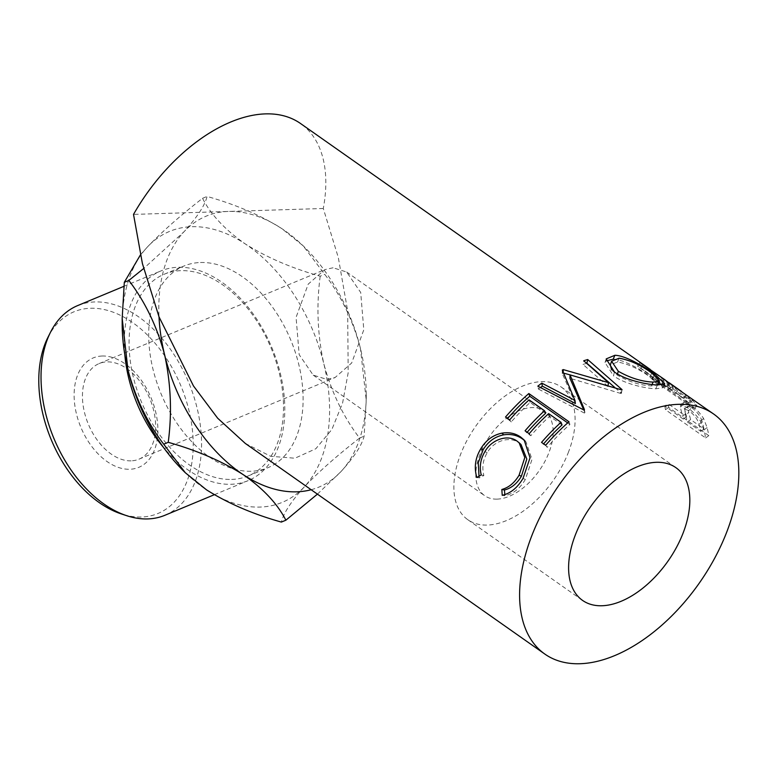 <?xml version="1.0" encoding="UTF-8"?>
<svg xmlns="http://www.w3.org/2000/svg" width="777" height="777" viewBox="0 0 777 777"><rect width="100%" height="100%" fill="white"/><g stroke="black" fill="none" stroke-linecap="round" stroke-linejoin="round"><path stroke-width="0.58" stroke-dasharray="3.88 2.91" d="M311.14 489.733A146.727 94.289 67.4 0 0 341.054 471.513C354.176 457.022 361.868 445.25 364.112 436.208L366.239 400.155L360.47 348.582C352.845 320.202 340.928 295.454 324.718 274.33L303.127 245.794L281.944 228.7C260.674 215.278 235.713 204.526 207.07 196.445C204.924 205.342 197.241 217.113 184.003 231.76L143.648 268.531M317.414 494.143L341.054 471.513A146.727 94.289 67.4 0 0 366.249 395.017A146.727 94.289 67.4 0 0 360.47 348.582A146.727 94.289 67.4 0 0 347.678 310.975L338.306 257.527L323.29 208.489A146.727 85.538 125.1 0 0 300.602 123.562M140.394 254.924L147.377 247.008A146.727 94.289 -112.6 0 1 191.773 226.699A146.727 94.289 -112.6 0 1 245.318 243.949C266.589 257.372 291.55 268.123 320.192 276.204L324.718 274.33M122.183 323.504A146.727 94.289 -112.6 0 1 147.377 247.008C161.723 232.002 180.118 215.773 202.554 198.32C210.829 214.627 225.087 229.837 245.318 243.949A146.727 94.289 -112.6 0 1 323.834 363.83C331.429 392.103 343.347 416.86 359.596 438.082L364.112 436.208M47.883 337.461A109.246 70.202 -112.6 0 1 90.598 308.255A109.246 70.202 -112.6 0 1 188.928 410.363A109.246 70.202 -112.6 0 1 141.404 517.006A109.246 70.202 -112.6 0 1 121.358 513.937M164.938 515.268A113.559 72.97 67.4 0 0 193.395 395.114A113.559 72.97 67.4 0 0 94.881 301.932A113.559 72.97 67.4 0 0 77.642 305.594M231.692 479.419A109.246 70.202 67.4 0 0 248.281 475.903A109.246 70.202 67.4 0 0 275.65 360.314A109.246 70.202 67.4 0 0 180.886 270.668A109.246 70.202 67.4 0 0 164.306 274.194A109.246 70.202 67.4 0 0 136.927 389.782A109.246 70.202 67.4 0 0 231.692 479.419M124.806 354.545A113.559 72.97 -112.6 0 1 160.888 270.94A113.559 72.97 -112.6 0 1 178.118 267.278A113.559 72.97 -112.6 0 1 276.631 360.47A113.559 72.97 -112.6 0 1 248.174 480.623A113.559 72.97 -112.6 0 1 230.934 484.275A113.559 72.97 -112.6 0 1 163.423 447.319M102.224 356.012A59.266 38.083 67.4 0 0 76.447 413.869A59.266 38.083 67.4 0 0 129.788 469.259A59.266 38.083 67.4 0 0 155.555 411.402A59.266 38.083 67.4 0 0 102.224 356.012M131.099 460.839A51.787 33.275 -112.6 0 1 86.169 418.347A51.787 33.275 -112.6 0 1 99.155 363.558A51.787 33.275 -112.6 0 1 107.012 361.888A51.787 33.275 -112.6 0 1 151.933 404.38A51.787 33.275 -112.6 0 1 138.957 459.178A51.787 33.275 -112.6 0 1 131.099 460.839M568.647 451.66A81.129 47.3 -54.9 0 1 467.822 519.716A81.129 47.3 -54.9 0 1 460.334 455.04A81.129 47.3 -54.9 0 1 561.159 386.985A81.129 47.3 -54.9 0 1 568.647 451.66M497.105 499.116A51.787 30.186 -54.9 0 1 484.702 495.707A51.787 30.186 -54.9 0 1 484.217 445.027A51.787 30.186 -54.9 0 1 531.876 407.575A51.787 30.186 -54.9 0 1 544.279 410.984A51.787 30.186 -54.9 0 1 544.764 461.674A51.787 30.186 -54.9 0 1 497.105 499.116M333.071 267.774L324.776 269.629L308.216 284.129L296.076 317.346L299.184 354.691L313.209 375.116L326.806 379.37L335.101 377.515L351.66 363.014L363.801 329.798L360.693 292.453L346.668 272.028L333.071 267.774M200.495 262.509A109.246 70.202 -112.6 0 1 295.26 352.156A109.246 70.202 -112.6 0 1 267.88 467.735A109.246 70.202 -112.6 0 1 251.301 471.26A109.246 70.202 -112.6 0 1 156.536 381.614A109.246 70.202 -112.6 0 1 183.906 266.035A109.246 70.202 -112.6 0 1 200.495 262.509M650.213 369.434L671.658 386.004A146.727 85.538 125.1 0 1 673.377 387.985L654.836 374.951A146.727 85.538 125.1 0 1 656.827 377.535L696.988 405.769A146.727 85.538 125.1 0 0 692.365 400.233L683.721 392.977M667.404 381.828L653.02 371.387M685.809 413.752A146.727 85.538 125.1 0 1 686.479 416.676L667.948 403.642A146.727 85.538 125.1 0 1 668.657 407.41L708.809 435.654A146.727 85.538 125.1 0 0 707.07 427.554L703.573 418.444C700.077 412.956 695.638 408.352 690.267 404.632L683.624 402.02L683.333 404.419L685.809 413.752L682.662 416.249L680.283 407.206L680.584 404.953L683.624 402.02M202.554 198.32L207.07 196.445M320.192 276.204C316.307 305.73 317.521 334.936 323.834 363.83A146.727 94.289 -112.6 0 1 304.419 486.761C291.288 501.262 283.605 513.034 281.352 522.076M359.596 438.082C337.383 455.341 318.988 471.561 304.419 486.761A146.727 94.289 -112.6 0 1 206.478 489.821A146.727 94.289 -112.6 0 1 183.605 471.047M245.299 443.424L270.726 456.313L294.93 458.216L315.821 448.756L331.896 429.428L342.589 403.03L348.174 372.746L347.678 310.975A146.727 94.289 67.4 0 0 304.817 247.465A146.727 94.289 67.4 0 0 281.944 228.7A146.727 94.289 67.4 0 0 228.409 211.441L133.518 214.403M323.29 208.489L228.409 211.441A146.727 94.289 67.4 0 0 184.003 231.76A146.727 94.289 67.4 0 0 159.013 316.861M521.027 444.522L519.114 442.997C509.955 435.732 493.774 440.685 487.228 452.7C482.925 459.955 481.808 467.55 483.867 475.505L479.506 477.865L479.02 476.233M517.259 441.278L519.114 442.997M484.916 451.641L487.228 452.7M481.245 474.99L483.867 475.505M476.835 477.476L479.506 477.865M525.058 441.006L526.01 441.928L532.012 459.382L525.339 479.458C519.959 488.529 513.141 493.949 504.904 495.726L504.817 494.706M523.028 478.399L525.339 479.458M502.224 495.328L504.904 495.726M545.658 445.279L547.28 447.299L541.54 442.385M543.628 443.852A142.414 83.022 125.1 0 0 543.162 444.395M562.053 424.922L549.698 416.239A142.414 83.022 125.1 0 0 530.808 435.712L526.68 432.818L525.067 430.798M548.649 413.626L549.698 416.239M529.186 433.692L530.808 435.712M527.156 432.265A142.414 83.022 125.1 0 0 526.68 432.818M545.58 413.335L530.128 402.476A142.414 83.022 125.1 0 0 511.237 421.95L505.506 417.045M529.088 399.873L530.128 402.476M509.625 419.939L511.237 421.95M507.595 418.512A142.414 83.022 125.1 0 0 507.119 419.056M567.686 422.911L569.91 424.485A142.414 83.022 125.1 0 0 547.28 447.299M568.987 421.775L569.91 424.485M571.008 375.136L607.896 386.247L608.002 385.567M563.646 373.135L563.179 372.047M563.15 372.999A142.414 83.022 125.1 0 0 562.266 373.475L562.325 370.075M575.388 403.506L562.266 373.475M540.481 387.538A142.414 83.022 125.1 0 0 538.461 389.083L537.801 386.159M583.77 409.945L584.906 412.645A142.414 83.022 125.1 0 0 584.343 413.043L583.857 409.994M584.343 413.043L538.461 389.083M584.906 412.645L584.43 409.576M615.131 387.791L621.415 393.288A142.414 83.022 125.1 0 0 620.862 393.483L621.474 389.831M620.862 393.483L569.949 378.292M621.415 393.288L622.047 389.636M586.635 363.335A142.414 83.022 125.1 0 0 583.041 364.442L583.731 360.771M607.896 386.247L583.041 364.442M614.461 371.998L613.461 375.757L605.021 362.529L605.963 360.955M613.228 359.1C623.387 359.246 641.744 370.124 652.661 377.894L658.76 382.449M654.856 374.203L652.661 377.894M661.586 385.042L662.791 387.762L655.749 388.801C645.638 388.432 624.329 383.916 613.461 375.757M657.391 384.994L655.749 388.801M657.556 384.8L649.747 376.796C638.675 368.764 627.913 363.83 617.492 362.004L610.343 364.899M611.596 369.794L617.181 375.038C628.943 381.779 640.365 385.392 651.466 385.897L657.429 384.994M649.747 376.796L651.854 373.077M617.492 362.004L619.123 358.197M617.181 375.038L617.501 373.97M651.466 385.897L652.058 384.518M656.827 377.535L653.991 380.711L694.152 408.945A142.414 83.022 125.1 0 0 689.665 403.574L683.323 398.009L667.356 387.082C660.625 381.857 660.256 381.692 666.248 386.577L637.558 366.181L639.889 362.568M685.848 394.512L683.323 398.009M669.706 383.469L667.356 387.082M664.345 379.39L661.897 382.944L666.248 386.577L668.89 383.187M643.259 364.568L640.821 368.123A142.414 83.022 125.1 0 0 637.558 366.181M640.821 368.123L668.929 389.316L671.658 386.004M673.377 387.985L670.6 391.239A142.414 83.022 125.1 0 0 668.929 389.316M670.6 391.239L652.058 378.205L654.836 374.951M653.991 380.711A142.414 83.022 125.1 0 0 652.058 378.205M696.988 405.769L694.152 408.945M670.328 389.452C665.792 385.654 665.675 385.392 670.007 388.665L683.663 398.805A142.414 83.022 125.1 0 1 688.101 403.554L674.718 394.133L670.328 389.452C665.792 385.654 665.675 385.392 670.007 388.665L672.435 385.101C668.142 381.837 668.317 382.158 672.979 386.062L670.328 389.452M669.152 382.74L666.676 386.266L662.169 383.1M688.101 403.554L690.879 400.291L677.495 390.88L672.979 386.062M677.495 390.88L674.718 394.133M690.879 400.291A146.727 85.538 125.1 0 0 686.305 395.406L683.663 398.805M681.4 391.375L686.305 395.406M668.657 407.41L665.471 409.712L705.623 437.946A142.414 83.022 125.1 0 0 703.933 430.099L700.524 421.241C697.086 415.88 692.686 411.344 687.315 407.614L680.584 404.953M703.573 418.444L700.524 421.241M690.267 404.632L687.315 407.614M683.333 404.419L680.283 407.206M686.479 416.676L683.313 419.085A142.414 83.022 125.1 0 0 682.662 416.249M683.313 419.085L664.782 406.05L667.948 403.642M665.471 409.712A142.414 83.022 125.1 0 0 664.782 406.05M708.809 435.654L705.623 437.946M685.596 415.103L684.624 409.1L688.801 410.567C694.473 415.015 697.863 419.58 698.979 424.281A142.414 83.022 125.1 0 1 700.815 431.39L687.431 421.979L685.596 415.103L688.704 412.48L687.684 406.245L691.802 407.663L688.801 410.567M700.815 431.39L703.981 428.982L690.598 419.57L688.704 412.48M690.598 419.57L687.431 421.979M703.981 428.982A146.727 85.538 125.1 0 0 702.087 421.649L698.979 424.281M691.802 407.663C697.493 412.14 700.922 416.802 702.087 421.649M692.365 400.233L689.665 403.574M707.07 427.554L703.933 430.099M467.822 519.716L582.546 600.398M313.209 375.116L484.702 495.707M99.155 363.558L324.776 269.629M248.281 475.903L267.88 467.735M214.326 494.706L248.174 480.623M526.01 441.928L524.164 440.015M605.021 362.529L606.206 358.906M662.791 387.762L664.801 383.935M644.939 370.979L650.534 374.912M676.65 393.288L681.235 396.503M687.684 406.245L684.624 409.1M123.883 286.344L160.888 270.94M164.306 274.194L183.906 266.035M138.957 459.178L335.101 377.515M346.668 272.028L544.279 410.984M561.159 386.985L675.883 467.657M366.249 395.017L366.239 400.155M304.817 247.465L303.127 245.794"/><path stroke-width="1.17" d="M163.714 444.191C147.484 423.047 135.567 398.29 127.952 369.939L122.183 318.366L124.31 282.313L128.827 280.439C145.066 301.631 156.983 326.389 164.588 354.691A146.727 94.289 67.4 0 0 243.104 474.572C263.16 488.5 277.408 503.71 285.878 520.202L281.352 522.076C253.001 514.131 228.049 503.379 206.478 489.821L185.295 472.727L163.714 444.191L168.23 442.317C196.581 450.262 221.542 461.014 243.104 474.572A146.727 94.289 67.4 0 0 296.649 491.822A146.727 94.289 67.4 0 0 311.14 489.733M285.878 520.202L317.414 494.143M123.883 286.344L77.642 305.594A113.559 72.97 67.4 0 0 50.486 332.284A113.559 72.97 67.4 0 0 53.924 438.481A113.559 72.97 67.4 0 0 126.855 515.743A113.559 72.97 67.4 0 0 147.698 518.929A113.559 72.97 67.4 0 0 164.938 515.268L214.326 494.706M683.371 532.342A81.129 47.3 -54.9 0 1 582.546 600.398A81.129 47.3 -54.9 0 1 575.058 535.712A81.129 47.3 -54.9 0 1 675.883 467.657A81.129 47.3 -54.9 0 1 683.371 532.342M502.224 495.328L501.845 489.471C508.77 487.577 514.52 482.828 519.085 475.213L524.796 457.527L519.114 442.754L517.259 441.278C508.109 433.993 491.676 439.277 484.916 451.641C480.487 459.11 479.263 466.89 481.245 474.99L476.835 477.476C473.921 467.589 475.233 458.022 480.778 448.776C485.916 440.248 492.948 435.052 501.855 433.168C509.158 431.983 515.501 433.333 520.891 437.228L524.164 440.015L530.05 457.77L523.028 478.399C517.482 487.742 510.547 493.385 502.224 495.328M568.987 421.775A146.727 85.538 125.1 0 0 545.658 445.279L541.54 442.385A146.727 85.538 125.1 0 1 561.013 422.319L548.649 413.626A146.727 85.538 125.1 0 0 529.186 433.692L525.067 430.798A146.727 85.538 125.1 0 1 544.531 410.732L529.088 399.873A146.727 85.538 125.1 0 0 509.625 419.939L505.506 417.045A146.727 85.538 125.1 0 1 528.826 393.541L568.987 421.775M563.238 369.59A146.727 85.538 125.1 0 0 562.325 370.075L574.961 400.398L541.792 383.139A146.727 85.538 125.1 0 0 537.801 386.159L583.857 409.994A146.727 85.538 125.1 0 1 584.43 409.576L570.017 374.883L621.474 389.831A146.727 85.538 125.1 0 1 622.047 389.636L587.703 359.547A146.727 85.538 125.1 0 0 583.731 360.771L608.459 382.624L563.238 369.59L563.15 372.999M657.391 384.994C646.891 384.586 625.33 380.167 614.461 371.998L606.206 358.906L614.869 355.293C625.339 355.448 643.958 366.443 654.856 374.203L664.801 383.935L657.391 384.994M713.616 414.005A146.727 85.538 125.1 0 0 531.274 537.082A146.727 85.538 125.1 0 0 544.813 654.049A146.727 85.538 125.1 0 0 727.155 530.973A146.727 85.538 125.1 0 0 713.616 414.005L669.706 383.469C663.014 378.253 662.742 378.166 668.89 383.187M664.345 379.39L667.404 381.828M664.656 379.574L639.889 362.568A146.727 85.538 125.1 0 1 643.259 364.568L650.213 369.434M647.416 367.453L300.602 123.562A146.727 85.538 125.1 0 0 133.518 214.403L142.424 263.636L159.013 316.861L193.473 385.946L217.638 418.181L245.299 443.424L544.813 654.049M124.31 282.313L140.394 254.924M143.648 268.531L128.827 280.439M159.013 316.861A146.727 94.289 67.4 0 0 164.588 354.691C170.901 383.605 172.125 412.81 168.23 442.317M185.295 472.727L183.605 471.047A146.727 94.289 -112.6 0 1 127.952 369.939A146.727 94.289 -112.6 0 1 122.183 323.504L122.183 318.366M501.845 489.471L504.458 489.986C511.315 488.238 516.958 483.673 521.396 476.282L526.806 459.081L521.027 444.522L519.114 442.754M519.085 475.213L521.396 476.282M479.02 476.233L478.263 462.694L483.09 449.834C488.073 441.559 494.959 436.557 503.749 434.838C510.955 433.77 517.259 435.178 522.649 439.073L525.058 441.006M480.778 448.776L483.09 449.834M501.855 433.168L503.749 434.838M520.891 437.228L522.649 439.073M504.817 494.706L504.458 489.986M561.013 422.319L562.053 424.922A142.414 83.022 125.1 0 0 543.628 443.852M544.531 410.732L545.58 413.335A142.414 83.022 125.1 0 0 527.156 432.265M528.826 393.541L529.759 396.241A142.414 83.022 125.1 0 0 507.595 418.512M529.759 396.241L567.686 422.911M607.896 386.247L608.459 382.624M563.646 373.135L571.008 375.136M541.792 383.139L542.346 386.15L575.388 403.506L574.961 400.398M542.346 386.15A142.414 83.022 125.1 0 0 540.481 387.538M583.77 409.945L569.949 378.292L570.017 374.883M615.131 387.791L586.897 363.257L587.703 359.547M605.963 360.955L613.461 359.12M614.869 355.293L613.228 359.1M654.856 374.203L654.419 374.941M658.76 382.449L661.586 385.042M657.429 384.994L659.518 380.963L651.854 373.077C640.753 365.015 629.836 360.062 619.123 358.197L611.596 361.227L618.298 371.26C630.089 377.981 641.695 381.585 653.098 382.09L659.518 380.963M611.596 361.227L610.343 364.899L611.596 369.794M617.501 373.97L618.298 371.26M652.058 384.518L653.098 382.09M668.997 382.964L672.309 385.275M672.435 385.101L681.4 391.375M126.855 515.743L121.358 513.937A109.246 70.202 -112.6 0 1 51.195 439.617A109.246 70.202 -112.6 0 1 47.883 337.461L50.486 332.284M163.423 447.319A113.559 72.97 -112.6 0 1 124.806 354.545M669.162 382.74L679.137 389.753"/></g></svg>

